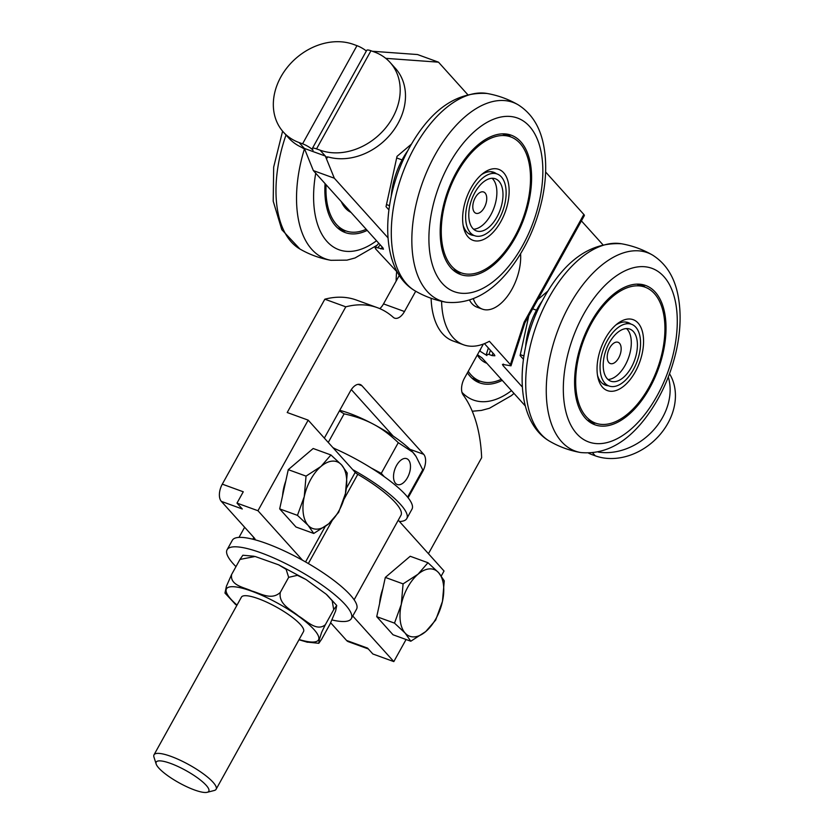 <?xml version="1.0" encoding="UTF-8"?>
<svg xmlns="http://www.w3.org/2000/svg" width="834" height="834" viewBox="0 0 834 834"><rect width="100%" height="100%" fill="white"/><g stroke="black" fill="none" stroke-linecap="round" stroke-linejoin="round"><path stroke-width="1.25" d="M604.827 383.077A32.849 17.941 -70 0 1 605.203 344.723A32.849 17.941 -70 0 1 631.536 324.27A32.849 17.941 -70 0 1 637.166 361.268A32.849 17.941 -70 0 1 609.081 386.006A32.849 17.941 -70 0 1 604.827 383.077M637.145 340.835A27.741 15.148 110 0 0 629.795 329.076A27.741 15.148 110 0 0 606.068 349.967A27.741 15.148 110 0 0 610.832 381.211A27.741 15.148 110 0 0 629.68 370.129A27.741 15.148 110 0 0 637.145 340.835M621.059 347.08A11.322 6.182 110 0 0 613.344 343.472A11.322 6.182 110 0 0 607.475 359.61A11.322 6.182 110 0 0 615.753 361.768A11.322 6.182 110 0 0 621.059 347.08M607.986 379.491A27.741 15.148 110 0 0 625.062 365.448A27.741 15.148 110 0 0 631.036 338.614A27.741 15.148 110 0 0 626.511 328.565M523.908 355.951L520.312 354.638M536.491 310.206L532.665 308.82M470.407 232.78A32.849 17.941 -70 0 1 470.783 194.426A32.849 17.941 -70 0 1 497.116 173.983A32.849 17.941 -70 0 1 502.746 210.981A32.849 17.941 -70 0 1 474.661 235.72A32.849 17.941 -70 0 1 470.407 232.78M502.725 190.538A27.741 15.148 110 0 0 495.375 178.778A27.741 15.148 110 0 0 471.648 199.67A27.741 15.148 110 0 0 476.412 230.924A27.741 15.148 110 0 0 495.26 219.842A27.741 15.148 110 0 0 502.725 190.538M486.639 196.793A11.322 6.182 110 0 0 478.924 193.186A11.322 6.182 110 0 0 473.055 209.313A11.322 6.182 110 0 0 481.333 211.471A11.322 6.182 110 0 0 486.639 196.793M473.566 229.204A27.741 15.148 110 0 0 490.642 215.162A27.741 15.148 110 0 0 496.616 188.317A27.741 15.148 110 0 0 492.091 178.278M389.488 205.654L386.476 204.559M402.071 159.909L396.671 157.949M456.427 172.127A74.122 40.48 -70 0 1 511.221 135.191A74.122 40.48 -70 0 1 523.929 218.685A74.122 40.48 -70 0 1 460.556 274.511A74.122 40.48 -70 0 1 456.427 172.127M507.02 134.107A74.122 40.48 -70 0 1 510.773 136.912M461.317 272.895A74.122 40.48 -70 0 1 456.636 272.635M391.229 196.344A53.261 29.086 -70 0 1 402.686 158.783A53.261 29.086 -70 0 1 407.878 150.558M481.426 174.702A33.287 18.181 -70 0 1 493.77 172.294A33.287 18.181 -70 0 1 496.397 173.722M473.952 235.459A33.287 18.181 -70 0 1 471.012 234.865A33.287 18.181 -70 0 1 463.099 225.086M470.887 188.192A37.728 20.6 -70 0 1 483.042 173.368A37.728 20.6 -70 0 1 508.803 185.523A37.728 20.6 -70 0 1 491.038 234.385A37.728 20.6 -70 0 1 463.485 227.15A37.728 20.6 -70 0 1 470.887 188.192M457.126 172.909A72.35 39.511 -70 0 1 510.617 136.859A72.35 39.511 -70 0 1 523.022 218.352A72.35 39.511 -70 0 1 461.16 272.843A72.35 39.511 -70 0 1 457.126 172.909M502.339 133.847A72.35 39.511 -70 0 1 502.579 133.93L510.617 136.859M461.16 272.843L453.123 269.924A72.35 39.511 -70 0 1 452.883 269.83M467.405 372.84A74.122 40.48 110 0 0 479.654 382.869A74.122 40.48 110 0 0 502.245 380.367M475.734 380.992A74.122 40.48 110 0 0 480.415 381.253M468.239 371.318A72.35 39.511 110 0 0 480.259 381.201A72.35 39.511 110 0 0 501.265 379.272M477.298 354.982A53.261 29.086 110 0 0 486.785 363.259L486.879 363.301M471.981 378.188A72.35 39.511 110 0 0 472.232 378.282L480.259 381.201M590.264 323.477A74.122 40.48 -70 0 1 645.641 285.478A74.122 40.48 -70 0 1 658.349 368.982A74.122 40.48 -70 0 1 594.976 424.808A74.122 40.48 -70 0 1 590.264 323.477M641.44 284.404A74.122 40.48 -70 0 1 645.193 287.209M595.737 423.192A74.122 40.48 -70 0 1 591.056 422.932M525.649 346.631A53.261 29.086 -70 0 1 536.689 309.831A53.261 29.086 -70 0 1 542.298 300.855M615.846 324.999A33.287 18.181 -70 0 1 628.19 322.591A33.287 18.181 -70 0 1 630.817 324.019M608.372 385.756A33.287 18.181 -70 0 1 605.432 385.162A33.287 18.181 -70 0 1 597.519 375.373M605.015 339.021A37.728 20.6 -70 0 1 617.462 323.665A37.728 20.6 -70 0 1 643.222 335.81A37.728 20.6 -70 0 1 625.458 384.683A37.728 20.6 -70 0 1 597.905 377.437A37.728 20.6 -70 0 1 605.015 339.021M590.983 324.238A72.35 39.511 -70 0 1 645.036 287.146A72.35 39.511 -70 0 1 657.442 368.649A72.35 39.511 -70 0 1 595.58 423.14A72.35 39.511 -70 0 1 590.983 324.238M636.759 284.144A72.35 39.511 -70 0 1 636.999 284.227L645.036 287.146M595.58 423.14L587.543 420.211A72.35 39.511 -70 0 1 587.303 420.127M325.072 183.605A74.122 40.48 110 0 0 345.234 232.571A74.122 40.48 110 0 0 367.2 230.382M341.314 230.695A74.122 40.48 110 0 0 345.995 230.966M326.073 184.721A72.35 39.511 110 0 0 345.839 230.903A72.35 39.511 110 0 0 366.199 229.277M341.273 201.588A53.261 29.086 110 0 0 350.999 212.399M337.562 227.891A72.35 39.511 110 0 0 337.812 227.984L345.839 230.903M425.736 631.557L410.797 641.231L405.147 633.089A35.508 19.39 110 0 0 425.736 631.557A35.508 19.39 110 0 0 442.468 601.366L435.682 620.079L425.736 631.557M394.492 623.123L401.29 604.41A35.508 19.39 110 0 0 405.147 633.089L394.492 623.123L376.728 616.66L385.318 577.42L410.203 556.268L427.978 562.731L438.621 572.687L444.272 580.829L442.468 601.366A35.508 19.39 110 0 0 438.621 572.687A35.508 19.39 110 0 0 418.022 574.219A35.508 19.39 110 0 0 401.29 604.41L403.083 583.883L418.022 574.219L427.978 562.731M376.728 616.66L393.022 634.768L410.797 641.231M385.318 577.42L403.083 583.883M379.606 603.482A32.474 17.733 -70 0 1 382.837 588.731M328.7 523.794L313.751 533.468L308.1 525.326A35.508 19.39 110 0 0 328.7 523.794A35.508 19.39 110 0 0 345.432 493.603L338.646 512.316L328.7 523.794M297.457 515.36L304.254 496.647A35.508 19.39 110 0 0 308.1 525.326L297.457 515.36L279.682 508.896L288.272 469.657L313.167 448.504L330.931 454.968L341.586 464.924L347.236 473.066L345.432 493.603A35.508 19.39 110 0 0 341.586 464.924A35.508 19.39 110 0 0 320.986 466.446A35.508 19.39 110 0 0 304.254 496.647L306.047 476.12L320.986 466.446L330.931 454.968M279.682 508.896L295.987 527.005L313.751 533.468M288.272 469.657L306.047 476.12M282.57 495.719A32.474 17.733 -70 0 1 285.801 480.968M207.207 792.3L214.244 790.496A35.508 8.298 -151 0 0 216.121 789.256L303.524 631.578A35.508 8.298 -151 0 0 289.617 615.336A35.508 8.298 -151 0 0 241.412 597.154L154.009 754.833A35.508 8.298 -151 0 0 153.956 757.074L156.156 764.007A30.066 7.026 29 0 1 168.583 762.724A30.066 7.026 29 0 1 197.022 777.496A30.066 7.026 29 0 1 207.207 792.3A30.066 7.026 29 0 1 179.091 782.824A30.066 7.026 29 0 1 156.156 764.007M224.972 593.068L226.4 586.312L231.602 574.522A61.497 14.376 29 0 1 231.612 574.522L231.612 574.522C229.84 585.51 244.237 587.324 251.774 591.004C260.145 593.172 271.331 600.772 280.287 592.421L280.297 592.432C278.264 604.483 291.702 610.081 298.645 616.107C306.412 620.632 316.649 632.005 325.333 624.718L321.643 632.328L319.349 639.449L318.796 643.306L321.705 639.105L330.076 624.009L335.643 610.926L336.728 605.484L333.715 609.623L332.161 600.699L326.24 594.235L305.974 579.494L297.394 575.324L288.668 577.336L286.125 569.32L278.639 564.837L255.11 556.486L239.973 559.426L242.871 555.236L254.068 556.257M239.973 559.426L231.602 574.522M288.668 577.336L280.287 592.432A61.497 14.376 29 0 0 280.287 592.421M333.715 609.623L325.343 624.729A61.497 14.376 29 0 0 325.333 624.718M236.804 605.453L234.635 603.597M307.61 642.274L298.989 639.772M332.151 619.996A71.015 16.597 -151 0 0 351.322 618.599A71.015 16.597 -151 0 0 325.396 587.459A71.015 16.597 -151 0 0 260.979 552.817A71.015 16.597 -151 0 0 227.088 549.742A71.015 16.597 -151 0 0 235.97 566.64M441.301 575.94L444.032 571.009L399.444 521.5A71.015 16.597 -151 0 0 406.773 518.571L411.996 509.136A71.015 16.597 -151 0 0 333.246 447.983M354.127 599.792L400.946 515.339A64.364 15.043 -151 0 0 357.796 474.317A4.441 1.042 29 0 1 355.211 472.378L308.173 420.138L287.209 412.517L345.797 306.829A155.353 84.839 -70 0 1 377.354 307.663A155.353 84.839 -70 0 1 393.273 317.327A13.313 7.277 110 0 0 394.638 318.15A13.313 7.277 110 0 0 404.48 311.52L415.718 291.233M399.444 521.5L398.266 520.187M406.773 518.571A71.015 16.597 -151 0 0 352.761 469.657M345.797 306.829L324.833 299.197L222.303 484.158A13.313 7.277 110 0 0 221.323 501.359L254.016 537.669A13.313 3.117 29 0 1 255.277 539.859A71.015 16.597 -151 0 0 232.321 540.296L227.088 549.742M351.322 618.599L356.556 609.164A71.015 16.597 -151 0 0 302.544 560.25A71.015 16.597 29 0 0 266.213 543.382A71.015 16.597 29 0 0 255.277 539.859M216.121 789.256A35.508 8.298 -151 0 0 202.214 773.014A35.508 8.298 -151 0 0 154.009 754.833M395.514 483.293A13.761 7.516 -70 0 1 395.67 467.228A13.761 7.516 -70 0 1 406.7 458.658A13.761 7.516 -70 0 1 409.056 474.16A13.761 7.516 -70 0 1 397.297 484.523A13.761 7.516 -70 0 1 395.514 483.293M339.719 410.349A53.261 12.447 29 0 1 373.444 424.214C365.094 419.742 355.315 416.281 344.119 413.852L339.407 410.912M407.586 497.127L422.723 469.823L416.103 456.542L412.747 452.205L398.277 442.677C390.103 434.795 381.816 428.645 373.444 424.214A53.261 12.447 29 0 1 412.747 452.205A53.261 12.447 29 0 1 415.676 455.906A53.261 12.447 29 0 1 415.853 456.167M384.276 476.694L381.274 473.358L398.277 442.677M328.262 442.447L344.119 413.852M381.274 473.358L371.286 468.041M335.205 448.838L332.933 447.629M221.323 501.359L242.287 508.99L236.992 503.111L257.956 510.731L302.544 560.25M330.712 622.842L346.59 640.47A13.313 7.277 110 0 0 348.31 641.669L368.305 648.935M352.761 616.003L393.815 661.602L372.85 653.981L367.554 648.101L346.59 640.47M236.992 503.111L243.267 491.789L222.303 484.158M406.064 639.511L393.815 661.602M257.956 510.731L308.173 420.138M483.355 344.067L464.465 378.136A13.313 7.277 110 0 0 463.151 394.92A155.353 84.839 -70 0 1 481.645 457.699L428.436 553.693M324.395 438.152A13.313 7.277 -70 0 1 325.25 436.463L350.353 391.167A13.313 7.277 -70 0 1 360.194 384.526A13.313 7.277 -70 0 1 361.925 385.715L423.672 454.301A13.313 7.277 -70 0 1 422.692 471.502L408.118 497.783M377.354 307.663L356.389 300.042A155.353 84.839 110 0 0 324.833 299.197M399.319 275.366L383.515 303.889A13.313 7.277 -70 0 1 379.814 308.632M393.148 436.046L351.312 389.593M473.347 298.76A39.949 21.82 110 0 0 477.225 305.578A39.949 21.82 110 0 0 482.406 309.143A39.949 21.82 110 0 0 508.677 294.506A39.949 21.82 110 0 0 520.583 253.786M482.406 309.143L477.163 307.235A39.949 21.82 -70 0 1 471.981 303.67A39.949 21.82 -70 0 1 469.563 300.177M370.953 50.749A8.882 2.075 -151 0 0 366.71 50.363L312.312 148.504A8.882 2.075 29 0 1 316.545 148.89L320.048 150.162A57.702 46.423 -42 0 0 386.288 127.133A57.702 46.423 -42 0 0 390.124 62.477A57.702 46.423 -42 0 0 374.445 52.021L370.953 50.749L316.545 148.89M366.345 51.03A8.882 2.075 -151 0 0 356.973 45.672L302.575 143.813A8.882 2.075 29 0 1 313.084 150.266A8.882 2.075 29 0 1 312.312 148.504M669.535 373.747A57.702 46.423 138 0 1 658.724 436.078A57.702 46.423 138 0 1 595.278 455.823L591.786 454.551A8.882 2.075 29 0 1 588.616 453.164M598.228 452.059A57.702 46.423 -42 0 0 652.668 431.022A57.702 46.423 -42 0 0 668.295 376.999M390.124 62.477L395.42 68.357A57.702 46.423 138 0 1 392.929 131.272A57.702 46.423 138 0 1 328.909 157.167C326.824 156.646 326.219 156.917 327.105 158.001L325.333 156.041L304.368 148.421L313.355 170.595L382.931 247.865L383.463 249.199L377.687 247.781L380.262 244.894M326.719 157.115L327.105 158.001L327.699 156.928M524.106 322.216L524.888 322.862L584.342 215.589A5.775 1.345 -151 0 0 583.842 214.453L524.106 322.216L510.398 364.625L510.992 365.834L502.454 364.385L503.048 365.594L503.538 364.104M581.413 220.885L602.711 244.539M522.334 387.018L503.048 365.594M547.938 290.983L537.763 299.625M528.808 315.773L520.103 355.565L523.429 359.256M387.998 237.826L334.319 178.215L325.333 156.041L320.048 150.162M385.735 58.338L438.496 62.175L467.54 94.43M411.464 144.094L397.015 156.375L386.017 206.655L388.884 209.845M524.888 322.862L510.992 365.834M480.707 348.841L479.957 351.166L486.941 355.534L486.337 354.314L489.037 354.471L490.402 350.249M492.988 353.116L492.185 355.618L494.885 355.774L494.281 354.554L484.45 343.639M492.185 355.618L489.037 354.471M431.115 298.28A79.897 43.629 110 0 0 453.029 340.97L463.506 344.776A79.897 43.629 -70 0 1 441.582 301.303M510.398 364.625L489.381 341.273A79.897 43.629 -70 0 1 463.506 344.776M545.603 171.992L583.842 214.453M302.575 143.813L299.072 142.541A57.702 46.423 -42 0 1 283.393 132.085L288.689 137.964A57.702 46.423 138 0 0 300.959 147.003L304.66 149.14M356.973 45.672L353.48 44.4A57.702 46.423 -42 0 0 287.24 67.429A57.702 46.423 -42 0 0 283.393 132.085M438.496 62.175L417.532 54.544L372.36 51.26M525.368 406.033L482.083 357.974L477.465 354.679M397.63 272.551L375.581 248.834L375.06 247.5L377.687 247.781M391.407 257.425L391.699 258.905M313.355 170.595L334.319 178.215M396.609 272.186A79.897 43.629 110 0 0 396.129 281.131M449.161 164.069A92.397 50.457 -70 0 1 541.964 157.199A92.397 50.457 -70 0 1 466.529 293.287A92.397 50.457 -70 0 1 449.161 164.069M434.983 154.999A105.564 57.65 -70 0 1 518.102 104.771C531.685 113.351 540.224 127.008 543.716 145.731C546.781 162.067 546.26 179.873 542.163 199.159C536.7 223.877 526.921 245.957 512.816 265.4C493.155 292.265 470.97 304.556 446.294 302.252A105.564 57.65 -70 0 1 434.983 154.999M446.294 302.252C435.275 300.313 424.923 296.55 415.228 290.951A105.564 57.65 -70 0 1 414.435 147.524A105.564 57.65 -70 0 1 487.056 93.471C498.065 95.41 508.417 99.173 518.102 104.771M461.973 392.355A92.397 50.457 110 0 0 511.503 390.635M582.862 315.669A92.397 50.457 -70 0 1 676.218 306.255A92.397 50.457 -70 0 1 601.846 443.5A92.397 50.457 -70 0 1 582.862 315.669M568.579 306.797A105.564 57.65 -70 0 1 652.522 255.058C666.105 263.638 674.643 277.295 678.136 296.028C681.201 312.354 680.68 330.16 676.582 349.446C671.12 374.174 661.341 396.254 647.236 415.686C627.575 442.562 605.39 454.843 580.714 452.539A105.564 57.65 -70 0 1 568.579 306.797M580.714 452.539C569.695 450.61 559.343 446.847 549.648 441.249A105.564 57.65 -70 0 1 548.032 299.323A105.564 57.65 -70 0 1 621.476 243.768C632.485 245.696 642.837 249.46 652.522 255.058M286.01 134.983A105.564 57.65 110 0 0 299.917 249.012L281.798 229.673L273.208 201.192L273.677 167.102L282.601 131.167M304.42 148.973A105.564 57.65 110 0 0 330.962 260.312M315.732 173.232A92.397 50.457 110 0 0 376.53 240.755M299.125 639.522A52.625 12.302 -151 0 0 314.126 629.68A52.625 12.302 -151 0 0 251.774 591.223A52.625 12.302 -151 0 0 231.039 599.302A52.625 12.302 -151 0 0 237.012 605.088M308.34 563.544L332.161 520.562M343.921 499.358L357.796 474.317M305.557 561.939L325.177 526.556M346.391 488.276L355.211 472.378M252.817 539.212L253.807 537.44M422.692 471.502L421.941 471.231M423.672 454.301L409.921 449.297M361.925 385.715L358.109 384.328M404.48 311.52L383.515 303.889M592.682 452.935L595.278 455.823M304.368 148.421L299.072 142.541M382.358 247.218L380.836 248.918M602.805 383.734L609.081 386.006M625.26 321.997L631.536 324.27M468.385 233.437L474.661 235.72M490.84 171.7L497.116 173.983M415.228 290.951C378.428 269.872 380.585 199.024 409.557 147.441C430.751 109.598 456.584 91.604 487.046 93.471M472.263 411.235L481.395 410.422L489.464 408.253L511.336 395.66L514.005 393.419M549.648 441.249C513.202 420.346 514.932 350.655 543.195 299.166C564.451 260.416 590.535 241.954 621.466 243.768M377.104 245.217L355.044 257.967L346.975 260.135L330.973 260.312C319.954 258.373 309.602 254.61 299.917 249.012M336.728 605.494L327.032 594.934M278.639 564.837L305.963 579.494M318.796 643.295L306.568 642.034M224.951 593.037L235.438 604.296M415.676 455.906L416.103 456.542M239.004 537.398L244.633 527.255M486.337 354.314L488.38 347.997M378.813 243.288L375.06 247.5"/></g></svg>
